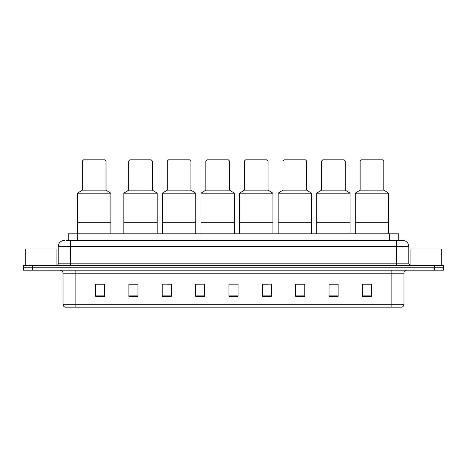 <?xml version="1.0" encoding="UTF-8"?>
<svg xmlns="http://www.w3.org/2000/svg" width="467" height="467" viewBox="0 0 467 467"><rect width="100%" height="100%" fill="white"/><g stroke="black" fill="none" stroke-linecap="round" stroke-linejoin="round"><path stroke-width="0.7" d="M66.413 240.476L70.354 240.476L66.413 240.476L68.235 240.476L68.235 233.804L398.765 233.804L398.765 240.476M64.288 240.476A6.065 6.065 0 0 0 58.223 246.541L58.223 263.826A1.518 1.518 0 0 1 56.705 265.344M408.777 246.541L70.354 246.541L70.354 240.476L402.712 240.476A6.065 6.065 0 0 1 408.777 246.541L408.777 263.826L410.295 265.344M32.445 265.344L23.35 265.344L23.35 267.766L32.445 267.766L23.35 267.766L23.35 270.195L32.445 270.195L32.445 267.766L434.555 267.766L32.445 267.766L32.445 265.344L434.555 265.344L434.555 267.766L443.65 267.766L434.555 267.766L434.555 270.195L32.445 270.195M443.65 265.344L443.65 267.766L443.65 265.344L434.555 265.344M402.618 240.476L400.587 240.476M401.649 307.187L65.351 307.187M65.199 307.187A3.03 3.03 0 0 1 63.016 304.28L75.146 304.28L75.146 307.187L391.854 307.187L391.854 304.28L403.984 304.28L403.984 273.224A3.03 3.03 0 0 1 407.02 270.195M63.016 304.28L63.016 273.224C62.835 271.385 61.825 270.375 59.98 270.195M371.475 296.3L371.475 284.17L362.38 284.17L362.38 296.3L371.475 296.3M338.12 296.3L338.12 284.17L329.025 284.17L329.025 296.3L338.12 296.3M304.764 296.3L304.764 284.17L295.664 284.17L295.664 296.3L304.764 296.3M271.409 296.3L271.409 284.17L262.308 284.17L262.308 296.3L271.409 296.3M104.62 296.3L104.62 284.17L95.525 284.17L95.525 296.3L104.62 296.3M137.975 296.3L137.975 284.17L128.88 284.17L128.88 296.3L137.975 296.3M171.336 296.3L171.336 284.17L162.236 284.17L162.236 296.3L171.336 296.3M204.692 296.3L204.692 284.17L195.591 284.17L195.591 296.3L204.692 296.3M238.047 296.3L238.047 284.17L228.953 284.17L228.953 296.3L238.047 296.3M443.65 270.195L443.65 267.766L443.65 270.195L434.555 270.195M391.854 307.187L401.562 307.187M204.692 284.17L195.591 284.234L204.692 284.17M167.425 284.234L171.336 284.234M262.308 284.234L267.918 284.234M228.953 284.234L229.344 284.234M137.975 284.234L128.88 284.234M104.62 284.234L95.525 284.234M304.764 284.234L295.664 284.234M338.12 284.234L329.025 284.234M371.475 284.234L362.38 284.234M56.098 265.344L56.098 248.964L25.778 248.964L25.778 265.344M110.866 233.804L110.866 193.169L77.51 193.169L77.51 222.28L110.866 222.28L77.51 222.28L77.51 233.804M110.866 193.169L106.015 190.133L82.361 190.133L77.51 193.169M106.015 190.133L106.015 161.022L82.361 161.022L82.361 190.133M106.015 161.022L104.801 159.813L83.575 159.813L82.361 161.022M441.222 265.344L441.222 248.964L410.902 248.964L410.902 265.344M157.204 233.804L157.204 193.169L123.848 193.169L123.848 222.28L157.204 222.28L123.848 222.28L123.848 233.804M157.204 193.169L152.353 190.133L128.699 190.133L123.848 193.169M152.353 190.133L152.353 161.022L128.699 161.022L128.699 190.133M152.353 161.022L151.139 159.813L129.914 159.813L128.699 161.022M195.778 233.804L195.778 193.169L162.417 193.169L162.417 222.28L195.778 222.28L162.417 222.28L162.417 233.804M195.778 193.169L190.921 190.133L167.274 190.133L162.417 193.169M190.921 190.133L190.921 161.022L167.274 161.022L167.274 190.133M190.921 161.022L189.713 159.813L168.482 159.813L167.274 161.022M234.346 233.804L234.346 193.169L200.991 193.169L200.991 222.28L234.346 222.28L200.991 222.28L200.991 233.804M234.346 193.169L229.495 190.133L205.842 190.133L200.991 193.169M229.495 190.133L229.495 161.022L205.842 161.022L205.842 190.133M229.495 161.022L228.281 159.813L207.056 159.813L205.842 161.022M272.921 233.804L272.921 193.169L239.565 193.169L239.565 222.28L272.921 222.28L239.565 222.28L239.565 233.804M272.921 193.169L268.07 190.133L244.416 190.133L239.565 193.169M268.07 190.133L268.07 161.022L244.416 161.022L244.416 190.133M268.07 161.022L266.855 159.813L245.63 159.813L244.416 161.022M311.495 233.804L311.495 193.169L278.139 193.169L278.139 222.28L311.495 222.28L278.139 222.28L278.139 233.804M311.495 193.169L306.644 190.133L282.99 190.133L278.139 193.169M306.644 190.133L306.644 161.022L282.99 161.022L282.99 190.133M306.644 161.022L305.43 159.813L284.205 159.813L282.99 161.022M350.069 233.804L350.069 193.169L316.714 193.169L316.714 222.28L350.069 222.28L316.714 222.28L316.714 233.804M350.069 193.169L345.218 190.133L321.565 190.133L316.714 193.169M345.218 190.133L345.218 161.022L321.565 161.022L321.565 190.133M345.218 161.022L344.004 159.813L322.779 159.813L321.565 161.022M388.643 233.804L388.643 193.169L355.282 193.169L355.282 222.28L388.643 222.28L355.282 222.28L355.282 233.804M388.643 193.169L383.786 190.133L360.139 190.133L355.282 193.169M383.786 190.133L383.786 161.022L360.139 161.022L360.139 190.133M383.786 161.022L382.578 159.813L361.347 159.813L360.139 161.022M77.335 240.476L77.335 233.804M389.665 240.476L389.665 233.804M70.354 265.344L70.354 246.541L58.223 246.541M58.223 263.826L408.777 263.826M396.646 240.476L396.646 265.344M391.854 270.195L391.854 273.224L63.016 273.224M403.984 273.224L391.854 273.224L391.854 304.28L75.146 304.28L75.146 270.195M238.047 295.88L228.953 295.88M204.692 295.88L195.591 295.88M171.336 295.88L162.236 295.88M137.975 295.88L128.88 295.88M104.62 295.88L95.525 295.88M271.409 295.88L262.308 295.88M304.764 295.88L295.664 295.88M338.12 295.88L329.025 295.88M371.475 295.88L362.38 295.88M401.801 307.187C403.173 306.702 403.902 305.733 403.984 304.28"/></g></svg>
